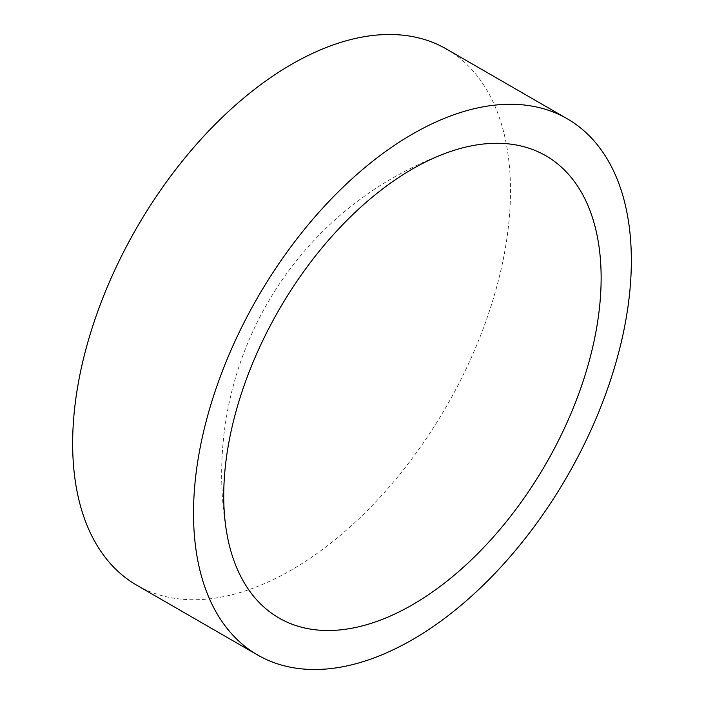<?xml version="1.0" encoding="UTF-8"?>
<svg xmlns="http://www.w3.org/2000/svg" width="704" height="704" viewBox="0 0 704 704"><rect width="100%" height="100%" fill="white"/><g stroke="black" fill="none" stroke-linecap="round" stroke-linejoin="round"><path stroke-width="0.53" stroke-dasharray="3.52 2.64" d="M136.77 585.226A309.593 178.746 120 0 0 291.57 569.897A309.593 178.746 120 0 0 493.821 297.079A309.593 178.746 120 0 0 446.362 48.99M446.873 152.768A341.854 341.854 0 0 0 226.908 533.79"/><path stroke-width="1.06" d="M567.23 118.774L446.362 48.99A309.593 178.746 120 0 0 291.57 64.328A309.593 178.746 120 0 0 89.311 337.146A309.593 178.746 120 0 0 136.77 585.226L257.638 655.01A309.593 178.746 120 0 0 412.43 639.672A309.593 178.746 120 0 0 614.689 366.854A309.593 178.746 120 0 0 567.23 118.774A309.593 178.746 120 0 0 412.43 134.103A309.593 178.746 120 0 0 210.179 406.921A309.593 178.746 120 0 0 257.638 655.01M223.731 495.836A266.86 154.07 120 0 0 226.899 533.782A266.86 154.07 120 0 0 429.73 593.877A266.86 154.07 120 0 0 601.137 277.948A266.86 154.07 120 0 0 446.882 152.768A266.86 154.07 120 0 0 223.731 495.836"/></g></svg>
